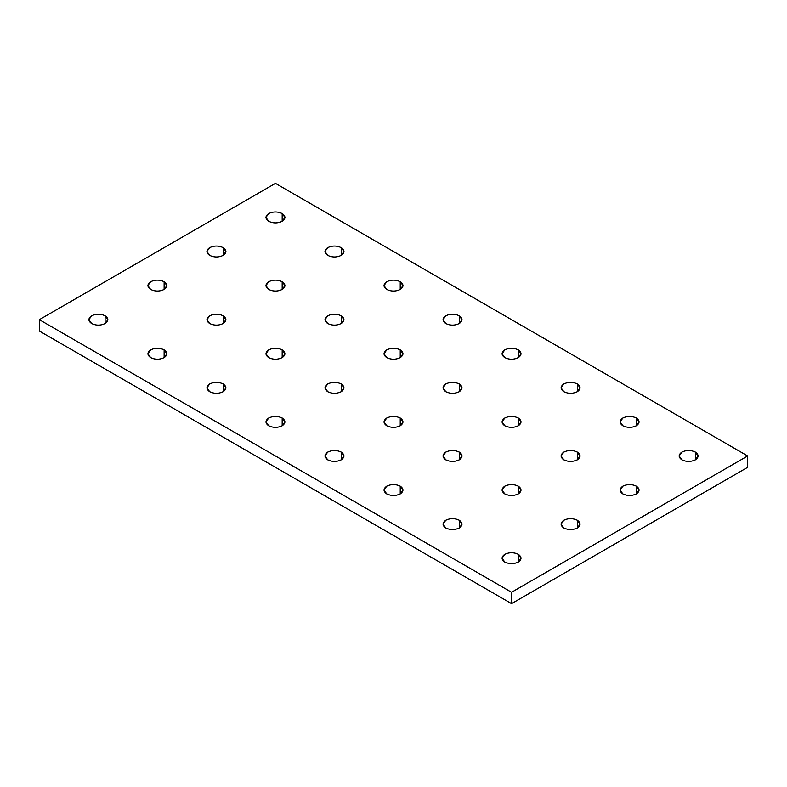 <?xml version="1.0" encoding="UTF-8"?>
<svg xmlns="http://www.w3.org/2000/svg" width="787" height="787" viewBox="0 0 787 787"><rect width="100%" height="100%" fill="white"/><g stroke="black" fill="none" stroke-linecap="round" stroke-linejoin="round"><path stroke-width="1.18" d="M636.329 493.941L636.329 486.169C631.843 484.074 627.357 484.074 622.871 486.169L620.087 490.055L622.871 493.941C627.357 496.036 631.843 496.036 636.329 493.941L639.113 490.055L636.329 486.169L636.329 493.941C631.843 496.036 627.357 496.036 622.871 493.941C619.241 491.344 619.241 488.757 622.871 486.169C627.357 484.074 631.843 484.074 636.329 486.169C639.959 488.757 639.959 491.344 636.329 493.941M577.304 459.864L577.304 452.092C572.818 449.997 568.332 449.997 563.846 452.092L561.062 455.978L563.846 459.864C568.332 461.959 572.818 461.959 577.304 459.864L580.088 455.978L577.304 452.092L577.304 459.864C572.818 461.959 568.332 461.959 563.846 459.864C560.216 457.267 560.216 454.679 563.846 452.092C568.332 449.997 572.818 449.997 577.304 452.092C580.934 454.679 580.934 457.267 577.304 459.864M518.279 425.787L518.279 418.015C513.793 415.92 509.307 415.92 504.821 418.015L502.037 421.901L504.821 425.787C509.307 427.882 513.793 427.882 518.279 425.787L521.063 421.901L518.279 418.015L518.279 425.787C513.793 427.882 509.307 427.882 504.821 425.787C501.191 423.19 501.191 420.602 504.821 418.015C509.307 415.92 513.793 415.92 518.279 418.015C521.909 420.602 521.909 423.19 518.279 425.787M577.304 391.71L577.304 383.938C572.818 381.843 568.332 381.843 563.846 383.938L561.062 387.824L563.846 391.71C568.332 393.805 572.818 393.805 577.304 391.71L580.088 387.824L577.304 383.938L577.304 391.71C572.818 393.805 568.332 393.805 563.846 391.71C560.216 389.112 560.216 386.525 563.846 383.938C568.332 381.843 572.818 381.843 577.304 383.938C580.934 386.525 580.934 389.112 577.304 391.71M636.329 425.787L636.329 418.015C631.843 415.92 627.357 415.92 622.871 418.015L620.087 421.901L622.871 425.787C627.357 427.882 631.843 427.882 636.329 425.787L639.113 421.901L636.329 418.015L636.329 425.787C631.843 427.882 627.357 427.882 622.871 425.787C619.241 423.19 619.241 420.602 622.871 418.015C627.357 415.92 631.843 415.92 636.329 418.015C639.959 420.602 639.959 423.19 636.329 425.787M695.354 459.864L695.354 452.092C690.868 449.997 686.382 449.997 681.896 452.092L679.112 455.978L681.896 459.864C686.382 461.959 690.868 461.959 695.354 459.864L698.138 455.978L695.354 452.092L695.354 459.864C690.868 461.959 686.382 461.959 681.896 459.864C678.266 457.267 678.266 454.679 681.896 452.092C686.382 449.997 690.868 449.997 695.354 452.092C698.984 454.679 698.984 457.267 695.354 459.864M459.254 459.864L459.254 452.092C454.768 449.997 450.282 449.997 445.796 452.092L443.012 455.978L445.796 459.864C450.282 461.959 454.768 461.959 459.254 459.864L462.038 455.978L459.254 452.092L459.254 459.864C454.768 461.959 450.282 461.959 445.796 459.864C442.166 457.267 442.166 454.679 445.796 452.092C450.282 449.997 454.768 449.997 459.254 452.092C462.884 454.679 462.884 457.267 459.254 459.864M518.279 493.941L518.279 486.169C513.793 484.074 509.307 484.074 504.821 486.169L502.037 490.055L504.821 493.941C509.307 496.036 513.793 496.036 518.279 493.941L521.063 490.055L518.279 486.169L518.279 493.941C513.793 496.036 509.307 496.036 504.821 493.941C501.191 491.344 501.191 488.757 504.821 486.169C509.307 484.074 513.793 484.074 518.279 486.169C521.909 488.757 521.909 491.344 518.279 493.941M400.229 493.941L400.229 486.169C395.743 484.074 391.257 484.074 386.771 486.169L383.987 490.055L386.771 493.941C391.257 496.036 395.743 496.036 400.229 493.941L403.013 490.055L400.229 486.169L400.229 493.941C395.743 496.036 391.257 496.036 386.771 493.941C383.141 491.344 383.141 488.757 386.771 486.169C391.257 484.074 395.743 484.074 400.229 486.169C403.859 488.757 403.859 491.344 400.229 493.941M459.254 528.018L459.254 520.246C454.768 518.151 450.282 518.151 445.796 520.246L443.012 524.132L445.796 528.018C450.282 530.113 454.768 530.113 459.254 528.018L462.038 524.132L459.254 520.246L459.254 528.018C454.768 530.113 450.282 530.113 445.796 528.018C442.166 525.431 442.166 522.834 445.796 520.246C450.282 518.151 454.768 518.151 459.254 520.246C462.884 522.834 462.884 525.431 459.254 528.018M577.304 528.018L577.304 520.246C572.818 518.151 568.332 518.151 563.846 520.246L561.062 524.132L563.846 528.018C568.332 530.113 572.818 530.113 577.304 528.018L580.088 524.132L577.304 520.246L577.304 528.018C572.818 530.113 568.332 530.113 563.846 528.018C560.216 525.431 560.216 522.834 563.846 520.246C568.332 518.151 572.818 518.151 577.304 520.246C580.934 522.834 580.934 525.431 577.304 528.018M518.279 562.095L518.279 554.323C513.793 552.228 509.307 552.228 504.821 554.323L502.037 558.209L504.821 562.095C509.307 564.19 513.793 564.19 518.279 562.095L521.063 558.209L518.279 554.323L518.279 562.095C513.793 564.19 509.307 564.19 504.821 562.095C501.191 559.508 501.191 556.911 504.821 554.323C509.307 552.228 513.793 552.228 518.279 554.323C521.909 556.911 521.909 559.508 518.279 562.095M223.154 255.391L223.154 247.62C218.668 245.524 214.182 245.524 209.696 247.62L206.912 251.506L209.696 255.391C214.182 257.487 218.668 257.487 223.154 255.391L225.938 251.506L223.154 247.62L223.154 255.391C218.668 257.487 214.182 257.487 209.696 255.391C206.066 252.804 206.066 250.217 209.696 247.62C214.182 245.524 218.668 245.524 223.154 247.62C226.784 250.217 226.784 252.804 223.154 255.391M282.179 221.314L282.179 213.543C277.693 211.447 273.207 211.447 268.721 213.543L265.937 217.428L268.721 221.314C273.207 223.41 277.693 223.41 282.179 221.314L284.963 217.428L282.179 213.543L282.179 221.314C277.693 223.41 273.207 223.41 268.721 221.314C265.091 218.727 265.091 216.14 268.721 213.543C273.207 211.447 277.693 211.447 282.179 213.543C285.809 216.14 285.809 218.727 282.179 221.314M164.129 289.468L164.129 281.707C159.643 279.611 155.157 279.611 150.671 281.707L147.887 285.583L150.671 289.468C155.157 291.564 159.643 291.564 164.129 289.468L166.913 285.583L164.129 281.707L164.129 289.468C159.643 291.564 155.157 291.564 150.671 289.468C147.041 286.881 147.041 284.294 150.671 281.707C155.157 279.611 159.643 279.611 164.129 281.707C167.759 284.294 167.759 286.881 164.129 289.468M105.104 323.546L105.104 315.784C100.618 313.688 96.132 313.688 91.646 315.784L88.862 319.67L91.646 323.546C96.132 325.641 100.618 325.641 105.104 323.546L107.888 319.67L105.104 315.784L105.104 323.546C100.618 325.641 96.132 325.641 91.646 323.546C88.016 320.958 88.016 318.371 91.646 315.784C96.132 313.688 100.618 313.688 105.104 315.784C108.734 318.371 108.734 320.958 105.104 323.546M459.254 391.71L459.254 383.938C454.768 381.843 450.282 381.843 445.796 383.938L443.012 387.824L445.796 391.71C450.282 393.805 454.768 393.805 459.254 391.71L462.038 387.824L459.254 383.938L459.254 391.71C454.768 393.805 450.282 393.805 445.796 391.71C442.166 389.112 442.166 386.525 445.796 383.938C450.282 381.843 454.768 381.843 459.254 383.938C462.884 386.525 462.884 389.112 459.254 391.71M400.229 357.623L400.229 349.861C395.743 347.765 391.257 347.765 386.771 349.861L383.987 353.747L386.771 357.623C391.257 359.728 395.743 359.728 400.229 357.623L403.013 353.747L400.229 349.861L400.229 357.623C395.743 359.728 391.257 359.728 386.771 357.623C383.141 355.035 383.141 352.448 386.771 349.861C391.257 347.765 395.743 347.765 400.229 349.861C403.859 352.448 403.859 355.035 400.229 357.623M341.204 323.546L341.204 315.784C336.718 313.688 332.232 313.688 327.746 315.784L324.962 319.67L327.746 323.546C332.232 325.641 336.718 325.641 341.204 323.546L343.988 319.67L341.204 315.784L341.204 323.546C336.718 325.641 332.232 325.641 327.746 323.546C324.116 320.958 324.116 318.371 327.746 315.784C332.232 313.688 336.718 313.688 341.204 315.784C344.834 318.371 344.834 320.958 341.204 323.546M282.179 289.468L282.179 281.707C277.693 279.611 273.207 279.611 268.721 281.707L265.937 285.583L268.721 289.468C273.207 291.564 277.693 291.564 282.179 289.468L284.963 285.583L282.179 281.707L282.179 289.468C277.693 291.564 273.207 291.564 268.721 289.468C265.091 286.881 265.091 284.294 268.721 281.707C273.207 279.611 277.693 279.611 282.179 281.707C285.809 284.294 285.809 286.881 282.179 289.468M341.204 255.391L341.204 247.62C336.718 245.524 332.232 245.524 327.746 247.62L324.962 251.506L327.746 255.391C332.232 257.487 336.718 257.487 341.204 255.391L343.988 251.506L341.204 247.62L341.204 255.391C336.718 257.487 332.232 257.487 327.746 255.391C324.116 252.804 324.116 250.217 327.746 247.62C332.232 245.524 336.718 245.524 341.204 247.62C344.834 250.217 344.834 252.804 341.204 255.391M400.229 289.468L400.229 281.707C395.743 279.611 391.257 279.611 386.771 281.707L383.987 285.583L386.771 289.468C391.257 291.564 395.743 291.564 400.229 289.468L403.013 285.583L400.229 281.707L400.229 289.468C395.743 291.564 391.257 291.564 386.771 289.468C383.141 286.881 383.141 284.294 386.771 281.707C391.257 279.611 395.743 279.611 400.229 281.707C403.859 284.294 403.859 286.881 400.229 289.468M459.254 323.546L459.254 315.784C454.768 313.688 450.282 313.688 445.796 315.784L443.012 319.67L445.796 323.546C450.282 325.641 454.768 325.641 459.254 323.546L462.038 319.67L459.254 315.784L459.254 323.546C454.768 325.641 450.282 325.641 445.796 323.546C442.166 320.958 442.166 318.371 445.796 315.784C450.282 313.688 454.768 313.688 459.254 315.784C462.884 318.371 462.884 320.958 459.254 323.546M518.279 357.623L518.279 349.861C513.793 347.765 509.307 347.765 504.821 349.861L502.037 353.747L504.821 357.623C509.307 359.728 513.793 359.728 518.279 357.623L521.063 353.747L518.279 349.861L518.279 357.623C513.793 359.728 509.307 359.728 504.821 357.623C501.191 355.035 501.191 352.448 504.821 349.861C509.307 347.765 513.793 347.765 518.279 349.861C521.909 352.448 521.909 355.035 518.279 357.623M223.154 323.546L223.154 315.784C218.668 313.688 214.182 313.688 209.696 315.784L206.912 319.67L209.696 323.546C214.182 325.641 218.668 325.641 223.154 323.546L225.938 319.67L223.154 315.784L223.154 323.546C218.668 325.641 214.182 325.641 209.696 323.546C206.066 320.958 206.066 318.371 209.696 315.784C214.182 313.688 218.668 313.688 223.154 315.784C226.784 318.371 226.784 320.958 223.154 323.546M282.179 357.623L282.179 349.861C277.693 347.765 273.207 347.765 268.721 349.861L265.937 353.747L268.721 357.623C273.207 359.728 277.693 359.728 282.179 357.623L284.963 353.747L282.179 349.861L282.179 357.623C277.693 359.728 273.207 359.728 268.721 357.623C265.091 355.035 265.091 352.448 268.721 349.861C273.207 347.765 277.693 347.765 282.179 349.861C285.809 352.448 285.809 355.035 282.179 357.623M164.129 357.623L164.129 349.861C159.643 347.765 155.157 347.765 150.671 349.861L147.887 353.747L150.671 357.623C155.157 359.728 159.643 359.728 164.129 357.623L166.913 353.747L164.129 349.861L164.129 357.623C159.643 359.728 155.157 359.728 150.671 357.623C147.041 355.035 147.041 352.448 150.671 349.861C155.157 347.765 159.643 347.765 164.129 349.861C167.759 352.448 167.759 355.035 164.129 357.623M223.154 391.71L223.154 383.938C218.668 381.843 214.182 381.843 209.696 383.938L206.912 387.824L209.696 391.71C214.182 393.805 218.668 393.805 223.154 391.71L225.938 387.824L223.154 383.938L223.154 391.71C218.668 393.805 214.182 393.805 209.696 391.71C206.066 389.112 206.066 386.525 209.696 383.938C214.182 381.843 218.668 381.843 223.154 383.938C226.784 386.525 226.784 389.112 223.154 391.71M341.204 391.71L341.204 383.938C336.718 381.843 332.232 381.843 327.746 383.938L324.962 387.824L327.746 391.71C332.232 393.805 336.718 393.805 341.204 391.71L343.988 387.824L341.204 383.938L341.204 391.71C336.718 393.805 332.232 393.805 327.746 391.71C324.116 389.112 324.116 386.525 327.746 383.938C332.232 381.843 336.718 381.843 341.204 383.938C344.834 386.525 344.834 389.112 341.204 391.71M400.229 425.787L400.229 418.015C395.743 415.92 391.257 415.92 386.771 418.015L383.987 421.901L386.771 425.787C391.257 427.882 395.743 427.882 400.229 425.787L403.013 421.901L400.229 418.015L400.229 425.787C395.743 427.882 391.257 427.882 386.771 425.787C383.141 423.19 383.141 420.602 386.771 418.015C391.257 415.92 395.743 415.92 400.229 418.015C403.859 420.602 403.859 423.19 400.229 425.787M282.179 425.787L282.179 418.015C277.693 415.92 273.207 415.92 268.721 418.015L265.937 421.901L268.721 425.787C273.207 427.882 277.693 427.882 282.179 425.787L284.963 421.901L282.179 418.015L282.179 425.787C277.693 427.882 273.207 427.882 268.721 425.787C265.091 423.19 265.091 420.602 268.721 418.015C273.207 415.92 277.693 415.92 282.179 418.015C285.809 420.602 285.809 423.19 282.179 425.787M341.204 459.864L341.204 452.092C336.718 449.997 332.232 449.997 327.746 452.092L324.962 455.978L327.746 459.864C332.232 461.959 336.718 461.959 341.204 459.864L343.988 455.978L341.204 452.092L341.204 459.864C336.718 461.959 332.232 461.959 327.746 459.864C324.116 457.267 324.116 454.679 327.746 452.092C332.232 449.997 336.718 449.997 341.204 452.092C344.834 454.679 344.834 457.267 341.204 459.864M39.35 331.022L511.55 603.649L511.55 592.286L39.35 319.67L39.35 331.022L39.35 319.67L275.45 183.351L747.65 455.978L511.55 592.286L511.55 603.649L747.65 467.33L747.65 455.978L747.65 467.33L511.55 603.649L39.35 331.022M275.45 183.351L39.35 319.67L511.55 592.286L747.65 455.978L275.45 183.351"/></g></svg>
